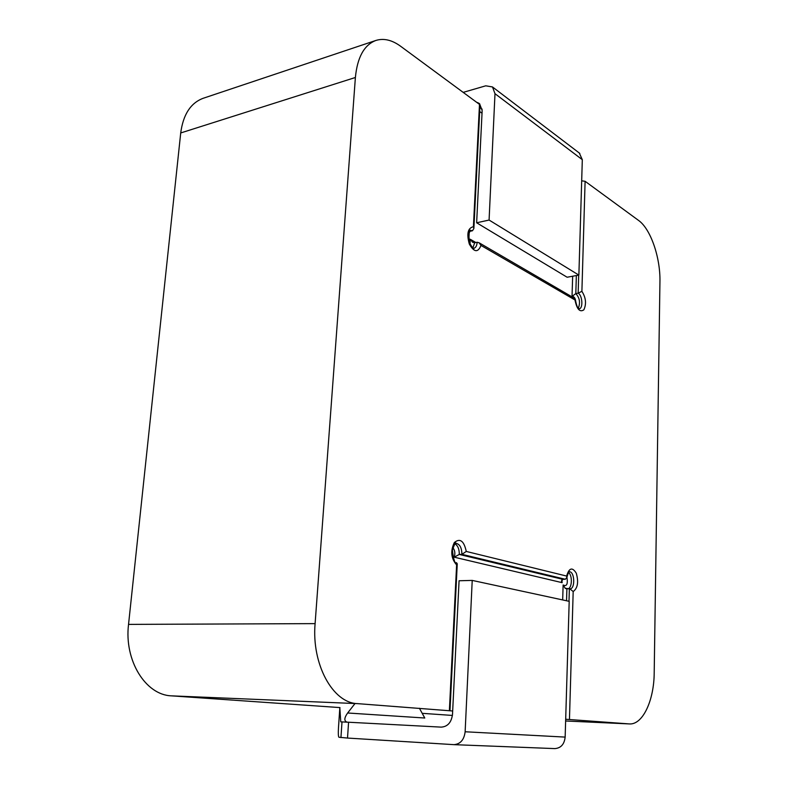 <?xml version="1.0" encoding="UTF-8"?>
<svg xmlns="http://www.w3.org/2000/svg" width="788" height="788" viewBox="0 0 788 788"><rect width="100%" height="100%" fill="white"/><g stroke="black" fill="none" stroke-linecap="round" stroke-linejoin="round"><path stroke-width="1.18" d="M579.288 153.01L582.312 159.678L494.992 93.693L492.5 86.956L485.753 85.813L463.511 92.285M477.528 102.548L479.557 103.652L482.157 110.537L476.641 222.777L567.114 277.228L578.875 275.101L582.312 159.678M494.992 93.693L489.082 220.049L578.875 275.101M476.641 222.777L489.082 220.049M348.572 722.232L441.25 727.127C447.702 726.654 451.455 722.389 452.509 714.322L459.069 580.766L472.219 580.411L465.137 731.766C464.122 739.814 460.379 744.108 453.918 744.65L347.518 738.06L348.572 722.232L340.751 721.857L339.835 707.782L338.466 727.895C338.151 733.461 338.308 736.583 338.939 737.263L347.518 738.06M419.413 708.254L424.781 718.016L347.646 712.992C344.129 717.937 343.932 720.99 347.055 722.143M347.646 712.992L355.014 703.526M472.219 580.411L569.192 601.342L565.154 737.095C564.346 744.296 560.898 748.127 554.821 748.6L454.095 744.66M581.682 180.826L585.1 181.289L638.546 220.413C650.681 228.924 660.511 257.676 659.94 281.769L654.198 672.834C654.06 700.453 642.732 724.97 629.376 723.926L565.685 719.247M452.676 710.993L357.397 703.625C332.822 702.995 311.487 664.205 315.101 623.623L355.388 77.49C357.348 57.278 364.174 44.926 375.856 40.464C383.677 38.041 391.882 39.932 400.462 46.137L480.01 104.774L473.893 228.284M339.983 707.594L171.498 695.853C145.622 695.085 124.061 660.492 128.542 624.391L180.718 132.955C183.161 114.536 190.647 102.982 203.176 98.283L375.856 40.464M482.02 113.216L479.675 111.512M452.42 715.435L422.201 713.327M449.387 710.49L456.616 564.898C451.081 558.544 450.312 551.098 454.312 542.568C459.985 537.869 463.974 540.824 466.269 551.442L461.916 554.338L459.296 554.447L454.213 557.175C455.385 553.442 454.932 550.28 452.864 547.67M466.269 551.442L566.621 576.058C569.123 567.764 572.344 566.828 576.304 573.26C578.756 582.096 577.712 588.193 573.181 591.552L569.901 588.853L565.242 588.281L563.134 584.982C566.749 586.784 568.01 584.144 566.907 577.072M566.621 576.058L566.848 577.486L565.321 579.269L562.859 579.338L561.548 581.406L562.149 582.667L454.213 557.175M575.27 299.341C577.702 311.536 579.407 307.891 579.259 308.827L579.17 308.817C583.297 308.502 582.421 295.303 578.156 293.175L575.811 293.579C579.643 297.766 580.48 302.631 578.333 308.177M472.485 230.756L470.19 230.303C468.791 228.599 468.535 232.785 469.421 242.871C472.613 248.013 474.09 249.826 473.854 248.289C475.794 247.727 476.898 245.708 477.154 242.251L479.094 242.803L480.985 245.432C477.961 252.84 474.071 252.387 469.323 244.063C466.466 233.75 467.826 227.968 473.411 226.727L473.874 228.49L472.485 230.756L469.993 231.298L468.624 234.134L469.018 236.42L468.239 235.395M477.154 242.251L474.662 242.773L472.849 247.964M470.081 244.418L470.16 239.217L472.445 242.034L474.662 242.773M575.92 303.301C575.644 298.622 574.344 296.327 572.029 296.416L575.811 293.579L576.353 275.554M575.073 298.642L574.984 299.962L480.985 245.432M578.688 275.13L578.156 293.175L581.899 291.333C585.937 297.716 586.577 303.882 583.839 309.851C579.801 312.511 576.846 309.221 574.984 299.962M456.616 564.898L457.257 563.784L456.449 562.652C454.893 563.972 453.543 559.736 452.401 549.955C454.617 543.937 455.809 541.74 455.976 543.356C459.778 544.035 461.758 547.69 461.916 554.338L565.321 579.269M482.148 109.197L479.872 107.552M342.002 721.897L340.938 737.588M465.137 731.766L565.154 737.095M585.1 181.289L581.899 291.333M473.411 226.727L479.508 103.996M573.181 591.552L569.458 719.464M180.718 132.955L355.388 77.49M128.542 624.391L315.101 623.623M629.376 723.926L565.636 720.981L629.051 723.906M171.498 695.853L357.397 703.625M454.981 543.828C457.877 545.641 459.315 549.177 459.296 554.447L562.859 579.338M566.907 588.853L566.542 600.781M568.995 601.303L569.36 588.794L569.901 588.853C575.427 589.119 574.738 571.211 569.261 571.773L569.281 571.763C569.222 570.413 568.414 572.275 566.867 577.368M568.493 572.462C572.561 575.21 572.177 588.055 567.99 588.823M562.671 599.944L563.134 584.982M561.844 579.761L562.149 582.667M469.402 231.012L469.993 231.298M572.029 296.416L572.659 276.224M469.264 231.682L469.018 236.42M470.16 239.217L475.863 242.527M492.5 86.956L579.82 153.414M453.918 744.65L554.821 748.6M569.36 588.863L569.931 588.863M468.565 234.45L468.624 233.307M473.105 242.477L472.357 242.044M479.193 242.842L574.787 298.465M561.48 580.884L561.608 582.066M566.355 588.784L565.104 588.281M457.247 564.11L449.987 710.549"/></g></svg>
